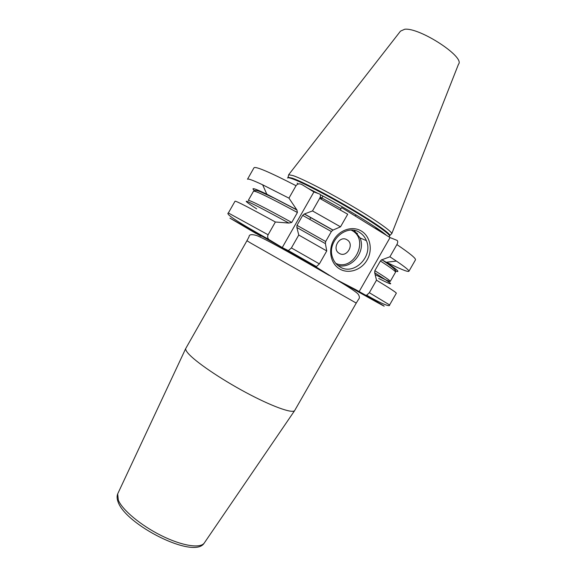<?xml version="1.0" encoding="UTF-8"?>
<svg xmlns="http://www.w3.org/2000/svg" width="576" height="576" viewBox="0 0 576 576"><rect width="100%" height="100%" fill="white"/><g stroke="black" fill="none" stroke-linecap="round" stroke-linejoin="round"><path stroke-width="0.86" d="M261.029 236.261C242.986 225.828 238.608 223.164 247.896 228.262L313.704 265.507L309.845 263.297L316.426 266.616L319.378 263.88L326.75 250.949L325.411 243.634L325.67 241.531L296.993 225.338L296.863 227.491L298.764 235.03L291.406 247.939L288.367 250.618L282.254 247.565L268.726 239.407C267.538 237.838 267.336 236.29 268.114 234.778L275.386 221.998C249.336 207.691 235.879 200.765 235.03 201.211L228.355 212.976L268.114 234.778M369.331 292.702L389.599 304.949L396.331 293.213C396.562 292.702 389.952 288.36 376.502 280.174L369.331 292.702L366.682 295.2L365.537 295.157L355.486 289.498C382.349 305.042 372.665 299.866 343.339 283.27M313.704 265.507L336.578 279.756L355.486 289.498M246.946 240.725L185.717 348.552C185.465 349.553 186.25 351.115 188.064 353.239C195.019 361.49 220.018 378.619 245.65 392.371C271.31 406.159 291.974 413.633 294.61 410.666L356.249 303.077L250.704 243.05L246.946 240.725L249.034 236.786C249.055 234.36 251.791 234.007 257.22 235.735C269.323 240.89 301.061 259.142 329.306 275.472M275.386 221.998L288.878 223.063L291.758 222.437L297.41 212.508L296.942 210.024L288.95 198.144L296.035 185.695C297.518 183.694 299.534 183.348 302.09 184.651L313.913 191.959L319.694 194.054C320.782 194.695 320.774 196.128 319.658 198.353L347.71 214.229L340.524 226.822L332.906 230.126L331.366 231.538L325.67 241.531M386.496 262.238C400.277 269.078 407.743 272.102 408.895 271.31L415.454 259.877C416.153 258.538 409.968 253.44 396.893 244.577C397.98 242.388 397.994 240.97 396.929 240.329L390.06 237.571L341.618 207.598L340.286 209.945M326.75 250.949L298.764 235.03M313.913 191.959L282.254 247.565M319.658 198.353L312.494 210.931L304.272 214.02L302.659 215.388L296.993 225.338M325.411 243.634L296.863 227.491M378.706 278.482C395.928 287.186 394.589 285.278 374.688 272.772L376.502 280.174M288.878 223.063C246.37 199.951 235.642 195.221 256.68 208.879M394.243 270.619C401.033 273.204 398.34 270.418 386.186 262.274L381.78 259.697L380.398 260.986L374.846 270.677L374.688 272.772M333.122 230.119L304.538 214.02M255.542 191.506C249.862 186.977 253.627 187.877 266.825 194.191L296.518 209.635M340.524 226.822L312.494 210.931M382.19 259.668L389.902 256.788L396.41 261.094C405.202 267.077 409.37 270.482 408.895 271.31M381.593 259.769L384.984 261.482M288.95 198.144L262.642 184.795C253.008 180.266 247.961 178.416 247.493 179.244L253.994 167.782C255.535 166.126 269.546 172.094 296.035 185.695M396.893 244.577L389.902 256.788M391.14 234.194L391.788 233.546C391.306 230.954 374.09 218.966 350.597 205.178C327.132 191.383 302.206 178.654 292.932 175.572L288.706 174.744L288.468 175.63M380.282 230.551L374.242 227.779M321.422 198.871L319.882 197.928M298.332 183.982L297.137 183.125M390.06 237.571L359.136 291.593M339.782 269.042C330.746 263.916 327.823 250.265 333.756 240.026C339.552 229.709 352.642 225.569 361.462 231.098C370.368 236.47 372.938 249.941 367.135 259.934C361.462 270 348.732 274.32 339.782 269.042M366.394 240.646C373.478 256.385 353.88 275.962 339.962 266.897C336.42 264.78 333.95 261.648 332.539 257.494C326.484 241.56 346.392 223.294 359.633 232.474C362.722 234.396 364.975 237.125 366.394 240.646L360.036 237.917L354.218 230.414M339.3 253.368C346.802 258.221 354.874 244.094 347.04 239.81C339.53 234.842 331.373 249.142 339.3 253.368M287.546 250.495L315.684 266.53M270.223 240.66L229.954 218.153L256.169 233.575M341.899 282.55C382.198 305.402 400.853 315.59 365.537 295.157M327.103 274.068L323.366 271.944M291.406 247.939L319.378 263.88M374.846 270.677C385.387 277.265 390.521 280.836 390.262 281.398C389.678 281.75 384.638 279.482 375.142 274.594M297.41 212.508C269.647 197.496 255.01 190.404 253.505 191.225L248.292 200.419C249.61 199.93 264.096 207.266 291.758 222.437M331.366 231.538L302.659 215.388M390.262 281.398L395.518 272.225C395.885 271.483 390.845 267.732 380.398 260.986M351.353 230.162L357.487 233.503M341.021 208.642L320.234 197.078M386.51 235.375C379.67 228.953 347.242 208.908 320.335 194.666M318.103 193.478L307.829 188.201M389.138 237.002L389.585 236.232C390.78 234.67 374.515 223.171 350.834 209.182C327.19 195.206 301.363 181.886 291.982 178.682C289.282 177.754 287.791 177.53 287.51 178.013M288.706 174.744L288.043 177.264L292.212 178.128C301.356 181.238 325.966 193.86 349.15 207.475C372.37 221.09 389.434 232.884 389.959 235.39L391.788 233.546M288.634 174.766L400.486 31.147L404.705 29.246C419.818 27.367 465.509 57.29 458.489 64.231L391.802 233.611M118.058 493.092L117.684 493.891L118.332 500.17C122.321 509.947 140.803 525.406 161.222 535.55C181.642 545.753 199.872 548.69 204.142 543.204L204.638 542.477M337.759 265.349C351.511 269.741 366.17 251.633 360.036 237.917L354.01 230.378M335.758 263.354C353.542 271.822 369.576 240.17 352.267 230.652L351.389 230.162M336.578 279.756C349.942 287.719 357.206 292.622 358.373 294.466C359.669 296.604 359.734 298.21 358.582 299.268L356.249 303.077M288.367 250.618L316.426 266.616M366.682 295.2C380.066 303.034 390.283 307.411 389.599 304.949M268.726 239.407C239.659 223.085 224.971 213.977 228.355 212.976M332.906 230.126L304.272 214.02M395.518 272.225C394.675 270.886 400.579 272.29 381.78 259.697M253.505 191.225C254.405 190.015 256.788 190.224 260.654 191.851L274.277 198.158L296.942 210.024M386.186 262.274L396.41 261.094M266.825 194.191L262.642 184.795M355.954 214.884L355.284 216.05M323.006 196.092L321.228 199.217M310.81 217.498L309.773 219.319M294.61 410.666L204.142 543.204C194.126 559.627 125.287 524.693 117.979 501.631C116.935 498.708 116.834 496.123 117.684 493.891L185.717 348.552"/></g></svg>
